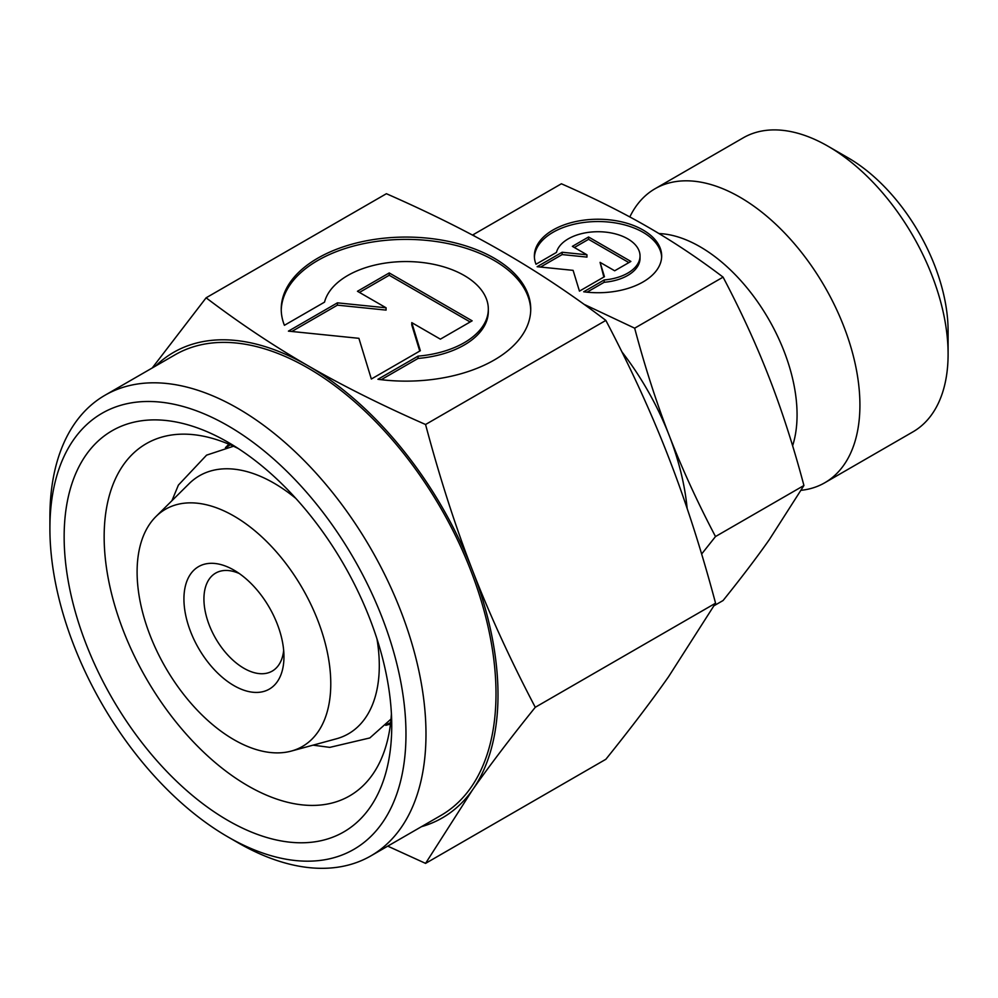 <?xml version="1.0" encoding="UTF-8"?>
<svg xmlns="http://www.w3.org/2000/svg" width="998" height="998" viewBox="0 0 998 998"><rect width="100%" height="100%" fill="white"/><g stroke="black" fill="none" stroke-linecap="round" stroke-linejoin="round"><path stroke-width="1.5" d="M330.775 683.78A136.951 79.067 60 0 1 291.341 751.07A136.951 79.067 60 0 1 190.244 702.43A136.951 79.067 60 0 1 137.1 571.966A136.951 79.067 60 0 1 155.95 516.552A136.951 79.067 60 0 1 264.146 539.07A136.951 79.067 60 0 1 330.775 683.78M376.982 638.957A148.976 86.015 60 0 1 379.29 665.591A148.976 86.015 60 0 1 336.401 738.794L291.341 751.07M391.74 725.908A231.648 133.744 60 0 1 227.943 820.468A231.648 133.744 60 0 1 64.146 536.774A231.648 133.744 60 0 1 227.943 442.201A231.648 133.744 60 0 1 391.74 725.908M391.416 713.795A203.355 117.402 60 0 1 349.624 795.893A203.355 117.402 60 0 1 192.913 741.414A203.355 117.402 60 0 1 104.154 536.774A203.355 117.402 60 0 1 146.269 443.673A203.355 117.402 60 0 1 238.273 448.539M226.384 447.466A160.404 92.614 60 0 1 230.276 444.809M498.002 694.858A268.761 155.164 60 0 1 472.541 789.88C489.531 765.666 510.44 738.133 535.277 707.283C510.44 659.99 489.531 614.369 472.541 570.432A268.761 155.164 60 0 1 498.002 694.858M155.551 366.066A268.761 155.164 60 0 1 307.958 365.692C273.839 346.044 239.894 323.414 206.112 297.803L386.401 193.712C430.774 213.21 469.971 232.808 504.002 252.506C538.122 272.155 572.066 294.784 605.848 320.408C630.674 367.701 651.594 413.322 668.585 457.246C685.663 501.133 701.32 549.786 715.566 603.191L668.585 676.694C651.594 700.908 630.674 728.44 605.848 759.291L425.56 863.382L472.541 789.88A268.761 155.164 60 0 1 421.48 826.668M475.31 236.588L472.965 234.817L561.387 183.782C593.598 197.916 622.478 212.349 648.039 227.107C673.588 241.853 698.6 258.532 723.076 277.132C741.115 311.426 756.534 345.034 769.308 377.968C782.083 410.889 793.622 446.742 803.926 485.502L769.308 539.656C756.534 557.832 741.115 578.116 723.076 600.522L714.119 605.686M701.631 554.027L715.504 536.55C697.465 502.244 682.058 468.636 669.284 435.714A198.028 114.333 60 0 1 687.135 508.444M405.974 734.129A251.783 145.371 60 0 1 227.943 836.923A251.783 145.371 60 0 1 49.9 528.541A251.783 145.371 60 0 1 227.943 425.747A251.783 145.371 60 0 1 405.974 734.129M104.977 395.258A265.93 153.542 60 0 1 309.904 466.503A265.93 153.542 60 0 1 425.984 734.129A265.93 153.542 60 0 1 370.907 855.86L440.916 815.441A265.93 153.542 60 0 0 495.994 693.697A265.93 153.542 60 0 0 379.914 426.084A265.93 153.542 60 0 0 174.987 354.839L104.977 395.258A265.93 153.542 60 0 0 49.9 517.001L49.9 528.541M370.907 855.86A265.93 153.542 60 0 1 237.936 842.699L227.943 836.923M658.979 233.557A137.213 79.216 60 0 1 797.065 414.781A137.213 79.216 60 0 1 792.612 445.782M629.825 216.94A169.747 98.004 60 0 1 655.025 188.759A169.747 98.004 60 0 1 785.825 234.243A169.747 98.004 60 0 1 859.914 405.063A169.747 98.004 60 0 1 824.76 482.77A169.747 98.004 60 0 1 801.12 490.317M655.025 188.759L743.198 137.849A169.747 98.004 60 0 1 828.078 146.257A169.747 98.004 60 0 1 948.1 354.153A169.747 98.004 60 0 1 912.945 431.86L824.76 482.77M948.1 354.153L948.1 331.049A141.454 81.674 60 0 0 848.075 157.809L828.078 146.257M283.669 650.484A56.587 32.672 60 0 1 272.229 671.093A56.587 32.672 60 0 1 228.629 655.935A56.587 32.672 60 0 1 203.929 599A56.587 32.672 60 0 1 215.655 573.101A56.587 32.672 60 0 1 239.221 573.501M283.956 656.746A70.721 40.831 60 0 1 233.944 685.614A70.721 40.831 60 0 1 183.931 599A70.721 40.831 60 0 1 233.944 570.12A70.721 40.831 60 0 1 283.956 656.746M661.649 257.135A63.66 36.751 0 0 0 612.335 222.479A63.66 36.751 0 0 0 534.404 257.135M536.001 264.245A63.66 36.751 180 0 1 534.367 255.975A63.66 36.751 180 0 1 612.335 220.171A63.66 36.751 180 0 1 661.674 255.975A63.66 36.751 180 0 1 583.705 291.79L604.177 279.964A42.016 24.251 0 0 0 639.581 259.53A42.016 24.251 0 0 0 640.03 255.975A42.016 24.251 0 0 0 601.108 231.786A42.016 24.251 0 0 0 556.46 252.419L536.001 264.245M604.177 279.964L604.177 282.284L587.036 292.177M640.03 255.975L640.03 258.282A42.016 24.251 180 0 1 639.581 261.838A42.016 24.251 180 0 1 604.177 282.284M530.724 310.253A124.762 72.031 0 0 0 434.03 241.229A124.762 72.031 0 0 0 281.236 310.253M284.418 325.298A124.762 72.031 180 0 1 281.224 309.106A124.762 72.031 180 0 1 434.03 238.921A124.762 72.031 180 0 1 530.736 309.106A124.762 72.031 180 0 1 377.93 379.29L418.037 356.136A82.347 47.542 0 0 0 487.436 316.067A82.347 47.542 0 0 0 488.321 309.106A82.347 47.542 0 0 0 412.024 261.688A82.347 47.542 0 0 0 324.525 302.144L284.418 325.298M418.037 356.136L418.037 358.444L381.211 379.702M488.321 309.106L488.321 311.413A82.347 47.542 180 0 1 487.436 318.374A82.347 47.542 180 0 1 418.037 358.444M389.22 272.941L472.141 320.82L440.38 339.158L411.775 322.628L420.345 350.722L371.343 379.015L358.906 338.322L288.41 331.136L337.424 302.843L386.076 307.796L357.459 291.279L389.22 272.941L389.22 275.248L359.455 292.426M386.076 307.796L386.076 310.104L337.424 305.151L291.815 331.486M337.424 302.843L337.424 305.151M419.746 351.071L411.775 324.949L411.775 322.628M470.145 321.967L389.22 275.248M588.571 237L630.873 261.439L614.681 270.782L600.072 262.362L604.451 276.696L579.451 291.129L573.101 270.358L537.136 266.703L562.148 252.257L586.961 254.789L572.365 246.356L588.571 237L588.571 239.32L574.361 247.516M586.961 254.789L586.961 257.097L562.148 254.577L540.542 267.052M562.148 252.257L562.148 254.577M603.852 277.032L600.072 262.362M628.877 262.586L588.571 239.32M621.854 351.783A198.028 114.333 60 0 1 669.284 435.714C656.509 402.793 644.97 366.94 634.666 328.18L584.08 304.34M307.958 365.692A268.761 155.164 60 0 1 472.541 570.432C455.462 526.557 439.794 477.905 425.56 424.499C381.186 404.988 341.99 385.39 307.958 365.692M715.504 536.55L803.926 485.502M634.666 328.18L723.076 277.132M387.76 846.142L425.56 863.382M206.112 297.803L152.232 367.975M605.848 320.408L425.56 424.499M715.566 603.191L535.277 707.283M390.642 722.577A160.404 92.614 60 0 1 386.401 724.623M155.95 516.552L189.109 483.681A148.976 86.015 60 0 1 295.87 498.451M233.482 446.243L206.574 455.15L178.38 485.115L171.93 500.709M391.004 719.084L369.834 737.946L329.789 747.377L313.06 745.157M225.423 447.69L228.916 444.222M385.727 725.346L390.468 724.049"/></g></svg>
